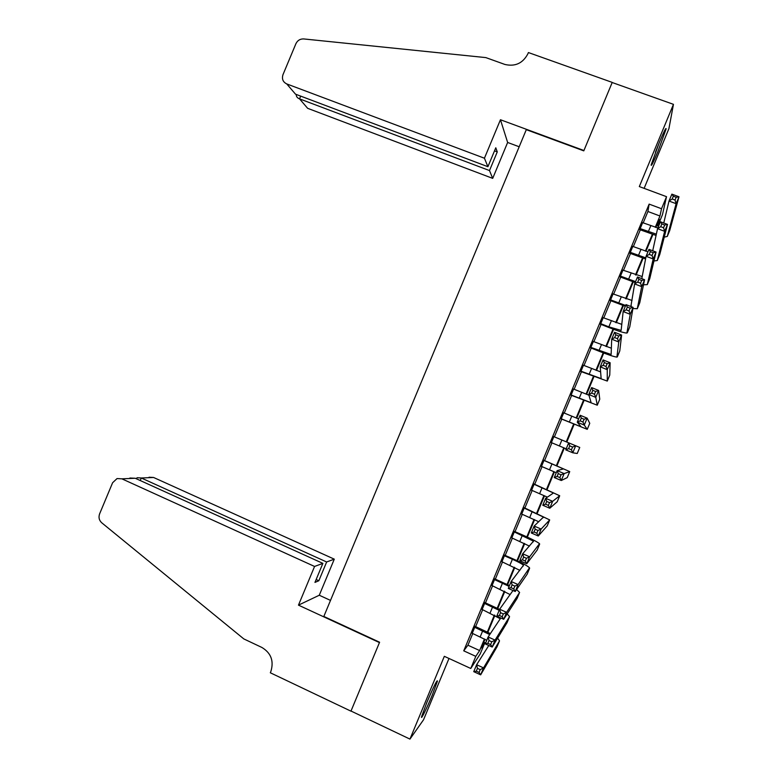 <?xml version="1.0" encoding="UTF-8"?>
<svg xmlns="http://www.w3.org/2000/svg" width="778" height="778" viewBox="0 0 778 778"><rect width="100%" height="100%" fill="white"/><g stroke="black" fill="none" stroke-linecap="round" stroke-linejoin="round"><path stroke-width="1.17" d="M432.208 695.211L437.46 681.071C437.207 679.398 433.677 686.527 426.869 702.446L421.618 716.577C420.548 720.963 426.889 708.126 432.208 695.211M657.867 151.603L666.114 128.973C666.211 126.999 663.974 131.433 659.394 142.277L651.147 164.897C651.069 166.842 653.306 162.407 657.867 151.603M483.78 642.151L484.889 642.657L480.201 653.948L470.768 668.477L475.796 656.35L479.637 650.564L484.451 638.981M644.126 188.364L668.924 128.623L673.456 104.34L612.179 82.517L583.782 150.864L526.298 129.673L323.833 616.448L379.596 642.229L351.004 711.034L409.957 739.1L423.553 719.757L448.994 658.47M643.202 222.887L647.918 211.499L649.134 204.118L661.524 208.737L666.532 196.678L662.457 214.699L657.789 225.931L659.238 219.26L655.844 227.439M656.651 225.503L657.789 225.931M475.115 626.368L472.246 633.282M484.966 602.629L482.146 609.427M494.818 578.9L492.046 585.571M504.659 555.171L501.936 561.726M514.501 531.462L511.836 537.89M524.343 507.742L521.727 514.064M534.185 484.042L531.607 490.237M544.016 460.343L541.498 466.421M553.848 436.653L551.378 442.604M563.729 412.855L561.22 418.885M573.6 389.058L571.052 395.205M583.471 365.271L580.874 371.534M593.342 341.484L590.697 347.873M603.213 317.716L600.509 324.212M613.074 293.948L610.331 300.561M622.935 270.18L620.144 276.91M632.796 246.431L629.956 253.268M649.134 204.118L463.737 650.836L467.928 645.215L472.781 633.525M475.65 626.611L482.681 609.66M485.501 602.872L492.581 585.815M495.353 579.133L502.481 561.969M505.194 555.414L512.371 538.123M515.046 531.695L522.262 514.287M524.887 507.976L532.152 490.471M534.719 484.276L542.033 466.644M544.561 460.576L551.923 442.838M554.393 436.876L561.765 419.109M564.264 413.079L571.597 395.428M574.145 389.282L581.419 371.758M584.015 365.485L591.241 348.087M593.886 341.707L601.063 324.426M603.757 317.93L610.876 300.775M613.618 294.162L620.688 277.124M623.479 270.394L630.501 253.482M633.341 246.636L640.313 229.85M642.647 222.683L639.759 229.636M470.768 668.477L444.326 656.321L409.957 739.1M463.737 650.836L475.796 656.35M673.456 104.34L639.322 186.574L666.532 196.678M484.976 639.263L481.358 647.967L484.889 642.657M652.917 234.489L645.964 251.255M643.095 258.189L636.083 275.081M633.253 281.889L626.193 298.908M623.421 305.598L616.302 322.753M613.579 329.308L606.402 346.599M603.738 353.027L596.512 370.454M593.886 376.756L586.612 394.31M584.045 400.495L576.702 418.175M574.193 424.234L566.802 442.05M564.322 448.021L556.951 465.798M554.413 471.906L547.09 489.556M544.503 495.79L537.228 513.324M534.593 519.685L527.358 537.102M524.673 543.589L517.496 560.88M514.754 567.493L507.626 584.667M504.825 591.416L497.755 608.464M494.905 615.34L487.874 632.261M655.28 227.264L659.948 216.002L661.524 208.737M487.349 631.999L494.37 615.058M497.22 608.202L504.3 591.144M507.091 584.414L514.219 567.23M516.952 560.627L524.129 543.326M526.823 536.849L534.048 519.432M536.684 513.081L543.958 495.547M546.545 489.323L553.868 471.663M556.396 465.565L563.778 447.788M566.258 441.816L573.639 424.01M576.158 417.951L583.49 400.271M586.058 394.096L593.342 376.542M595.948 370.24L603.183 352.823M605.848 346.395L613.025 329.104M615.738 322.559L622.857 305.394M625.629 298.723L632.699 281.694M635.509 274.897L642.531 257.995M645.4 251.08L652.353 234.304M647.918 211.499L659.948 216.002M467.928 645.215L479.637 650.564M639.924 228.518L656.35 234.149M642.385 222.576L657.838 227.964M656.068 235.452L639.497 229.539M663.751 222.994L669.012 201.045L671.871 194.14L678.99 196.776L669.712 230.56M676.199 197.281L673.34 196.221L672.192 198.993L675.051 200.053L676.199 197.281L678.99 196.776L676.121 203.69L667.281 236.434L664.247 237.144M675.051 200.053L676.121 203.69L669.012 201.045L672.192 198.993M673.34 196.221L671.871 194.14M655.455 152.177L659.87 141.139M426.227 703.993L431.07 692.702M484.431 158.226L286.742 83.927L295.523 94.177L487.913 166.706L484.431 158.226L500.449 119.744L583.928 150.514L612.228 82.4L528.408 52.554L527.873 53.838C522.845 63.271 515.211 66.811 504.941 64.467L485.832 57.601L303.702 38.939C300.133 38.812 297.536 40.398 295.912 43.694L282.988 74.649C281.665 78.918 282.92 82.011 286.742 83.927M519.189 146.77L507.635 142.471L500.449 119.744M507.635 142.471L492.698 178.376L489.498 170.567L497.268 151.895L495.79 147.781L487.913 166.706M489.498 170.567L299.53 98.855L307.641 108.317L492.698 178.376M497.268 151.895L494.507 150.854M296.253 94.459C296.165 96.511 297.264 97.979 299.53 98.855L300.678 96.122M314.565 566.452L121.883 478.83L117.05 478.558L112.606 482.739L99.613 513.859C98.398 517.351 99.098 520.317 101.704 522.758L243.806 638.913L261.855 647.442C271.055 652.975 274.06 660.989 270.861 671.472L270.326 672.775L350.956 711.16L379.45 642.589L298.47 605.138L314.565 566.452L322.87 563.379L314.954 582.401L318.834 580.748L326.643 561.979L334.287 559.158L153.587 477.478L141.295 478.003L140.234 480.541M326.643 561.979L141.295 478.003L137.249 477.721L135.994 478.616M330.504 600.402L319.272 595.238L334.287 559.158M298.47 605.138L319.272 595.238M322.87 563.379L135.216 478.256L121.883 478.83M149.055 477.225L153.587 477.478M318.834 580.748L316.15 579.522M129.877 478.023L135.216 478.256M630.063 252.266L645.789 257.858M632.524 246.325L647.948 251.809M645.575 258.986L629.684 253.171M652.713 250.798L657.556 228.654L660.415 221.749L667.524 224.414L659.734 254.63M664.704 224.998L661.854 223.918L660.697 226.69L663.546 227.769L664.704 224.998L667.524 224.414L664.655 231.329L657.284 260.523L653.948 260.99M663.546 227.769L664.655 231.329L657.556 228.654L660.697 226.69M661.854 223.918L660.415 221.749M620.202 276.015L635.568 281.626M622.672 270.083L642.21 276.53M635.198 282.54L619.881 276.812M641.801 278.65L646.09 256.273L648.959 249.368L656.058 252.062L649.747 278.709M653.199 252.714L650.35 251.634L649.202 254.406L652.052 255.485L653.199 252.714L656.058 252.062L653.189 258.977L647.286 284.622L643.523 284.797M652.052 255.485L653.189 258.977L646.09 256.273L649.202 254.406M650.35 251.634L648.959 249.368M610.341 299.783L625.668 305.491M612.811 293.841L632.037 300.464M625.347 306.269L610.069 300.454M630.851 306.513L634.634 283.902L637.493 276.987L644.583 279.72L639.749 302.788M641.694 280.45L638.855 279.351L637.707 282.122L640.547 283.221L641.694 280.45L644.583 279.72L641.714 286.635L637.289 308.72L632.913 308.516M640.547 283.221L641.714 286.635L634.634 283.902L637.707 282.122M638.855 279.351L637.493 276.987M600.48 323.551L608.843 326.857L621.136 330.397L623.159 311.54L626.027 304.626L633.097 307.388L629.762 326.886M602.94 317.609L621.778 324.368M630.19 308.185L627.35 307.077L626.202 309.848L629.032 310.967L630.19 308.185L633.097 307.388L630.229 314.312L626.883 333.052C624.219 332.994 618.199 331.136 608.834 327.499L600.246 324.105M629.032 310.967L630.229 314.312L623.159 311.54L626.202 309.848M627.35 307.077L626.027 304.626M590.609 347.328L611.138 354.496L611.693 339.189L614.562 332.274L621.622 335.065L619.765 350.985M593.079 341.386L611.362 348.204M618.675 335.94L615.836 334.812L614.688 337.594L617.518 338.712L618.675 335.94L621.622 335.065L618.753 341.989L616.905 357.102C614.319 356.849 608.357 354.875 599.002 351.189L590.434 347.766M617.518 338.712L618.753 341.989L611.693 339.189L614.688 337.594M615.836 334.812L614.562 332.274M580.738 371.106L601.141 378.594L600.217 366.837L603.086 359.922L610.137 362.752L609.758 375.084M583.208 365.164L600.616 371.894M607.161 363.696L604.331 362.567L603.174 365.339L606.004 366.477L607.161 363.696L610.137 362.752L607.258 369.676L607.278 381.074L580.612 371.427M606.004 366.477L607.258 369.676L600.217 366.837L603.174 365.339M604.331 362.567L603.086 359.922M570.867 394.903L591.134 402.693L588.742 394.504L591.611 387.59L598.642 390.449L599.76 399.202M573.337 388.951L588.936 395.195M595.637 391.47L592.817 390.323L591.659 393.094L594.48 394.242L595.637 391.47L598.642 390.449L595.773 397.373L597.271 405.202L570.78 395.098M594.48 394.242L595.773 397.373L588.742 394.504L591.659 393.094M592.817 390.323L591.611 387.59M560.996 418.69L581.137 426.811L577.257 422.182L580.125 415.257L587.157 418.146L589.753 423.32M563.466 412.748L578.599 418.934M584.113 419.245L581.292 418.087L580.145 420.859L582.955 422.026L584.113 419.245L587.157 418.146L584.278 425.08L587.254 429.339L560.957 418.778M582.955 422.026L584.278 425.08L577.257 422.182L580.145 420.859M581.292 418.087L580.125 415.257M551.116 442.497L566.209 448.809M553.586 436.546L579.746 447.447L553.586 436.546M572.589 447.029L575.652 445.862L572.783 452.796L565.771 449.859L568.64 442.945L569.768 445.862L568.621 448.634L571.431 449.81L572.589 447.029L569.768 445.862M571.431 449.81L572.783 452.796L577.237 453.486L579.746 447.447M565.771 449.859L568.621 448.634M541.235 466.304L556.289 472.723M543.705 460.352L563.466 468.901L557.155 470.632L564.157 473.588L569.729 471.594L543.754 460.236M561.055 474.823L564.157 473.588L561.278 480.512L554.276 477.556L557.155 470.632L558.244 473.637L557.087 476.418L559.897 477.604L561.055 474.823L558.244 473.637M559.897 477.604L561.278 480.512L567.23 477.614M554.276 477.556L557.087 476.418M531.345 490.121L547.459 497.161M533.825 484.169L553.469 492.989L545.66 498.328L552.652 501.314L559.703 495.751L533.922 483.926M549.521 502.637L552.652 501.314L549.774 508.248L542.791 505.262L545.66 498.328L546.71 501.431L545.563 504.212L548.364 505.408L549.521 502.637L546.71 501.431M548.364 505.408L549.774 508.248L557.213 501.752M542.791 505.262L545.563 504.212M521.464 513.947L538.784 521.756M523.934 507.985L543.482 517.078L534.165 526.045L541.138 529.059L549.686 519.918L524.08 507.635M537.977 530.45L541.138 529.059L538.269 535.993L531.286 532.969L534.165 526.045L535.176 529.235L534.019 532.016L536.82 533.231L537.977 530.45L535.176 529.235M536.82 533.231L538.269 535.993L547.197 525.909M531.286 532.969L534.019 532.016M511.574 537.773L529.448 546.098M514.044 531.821L533.484 541.177L522.66 553.761L529.633 556.805L539.504 543.686C537.52 541.974 531.928 539.086 522.719 535.021L514.239 531.345M526.434 558.273L529.633 556.805L526.755 563.749L519.792 560.685L522.66 553.761L523.643 557.048L522.485 559.829L525.276 561.055L526.434 558.273L523.643 557.048M525.276 561.055L526.755 563.749L537.18 550.065M519.792 560.685L522.485 559.829M501.684 561.609L519.85 570.352M504.154 555.657L512.401 559.275C518.527 562.008 522.223 564.011 523.477 565.275L511.156 581.487L518.119 584.56L529.507 567.794C527.601 565.888 522.057 562.883 512.867 558.779L504.397 555.064M514.89 586.106L518.119 584.56L515.231 591.504L508.287 588.421L511.156 581.487L512.099 584.861L510.942 587.653L513.733 588.888L514.89 586.106L512.099 584.861M513.733 588.888L515.231 591.504L527.153 574.222M508.287 588.421L510.942 587.653M491.784 585.455L510.105 594.557M494.263 579.493L509.123 586.388M509.464 585.571L494.555 578.783M503.337 613.949L500.546 612.694L499.398 615.476L502.18 616.73L503.337 613.949L506.595 612.335L503.716 619.278L496.772 616.157L499.651 609.223L506.595 612.335L519.597 592.447L516.592 589.539M512.994 590.512L499.651 609.223L500.546 612.694M502.18 616.73L503.716 619.278L517.127 598.399M496.772 616.157L499.398 615.476M481.883 609.31L500.283 618.753M484.363 603.339L499.184 610.341M499.583 609.388L484.704 602.512M491.784 641.792L489.002 640.537L487.845 643.318L490.626 644.583L491.784 641.792L495.071 640.109L492.192 647.053L485.258 643.902L488.137 636.968L495.071 640.109L509.561 616.643L507.198 613.871M500.808 617.965L488.137 636.968L489.002 640.537M490.626 644.583L492.192 647.053L507.1 622.575M485.258 643.902L487.845 643.318M471.983 633.166L486.765 640.284M474.463 627.194L489.732 634.585M490.403 633.584L474.852 626.251M480.221 669.654L477.449 668.38L476.292 671.171L479.063 672.445L480.221 669.654L483.546 667.894L480.658 674.847L473.744 671.657L476.622 664.723L483.546 667.894L499.525 640.839L497.619 638.145M488.788 645.507L476.622 664.723L477.449 668.38M479.063 672.445L480.658 674.847L497.064 646.751M473.744 671.657L476.292 671.171M650.797 225.746L648.327 231.688M669.78 230.414L667.281 236.434M640.926 249.524L638.456 255.476M659.783 254.503L657.284 260.523M631.055 273.311L628.585 279.263M649.786 278.592L647.286 284.622M621.184 297.108L618.714 303.05M639.788 302.691L637.289 308.72M611.314 320.906L608.843 326.857M629.791 326.799L627.292 332.828M601.433 344.712L598.963 350.664M619.784 350.917L617.285 356.946M591.552 368.529L589.082 374.481M609.777 375.035L607.278 381.074M581.662 392.345L579.192 398.297M599.77 399.172L597.271 405.202M571.781 416.172L569.302 422.133M589.763 423.3L587.254 429.339M561.891 440.008L559.411 445.959M552.001 463.844L549.521 469.805M569.729 471.594L567.22 477.634M542.101 487.689L539.631 493.651M559.703 495.751L557.204 501.791M532.201 511.545L529.73 517.506M549.686 519.918L547.177 525.957M522.301 535.41L519.83 541.371M539.66 544.085L537.151 550.134M512.401 559.275L509.921 565.236M529.624 568.261L527.114 574.31M502.491 583.15L500.011 589.111M519.597 592.447L517.088 598.496M492.581 607.025L490.101 612.996M509.561 616.643L507.052 622.692M482.671 630.919L480.191 636.89M499.525 640.839L497.006 646.888M631.25 305.501L630.841 306.503M621.204 329.716L620.863 330.553M611.158 353.941L610.886 354.603M601.102 378.166L600.908 378.653M543.482 517.078L543.258 517.613M533.484 541.177L533.183 541.887M523.477 565.275L523.108 566.17"/></g></svg>
